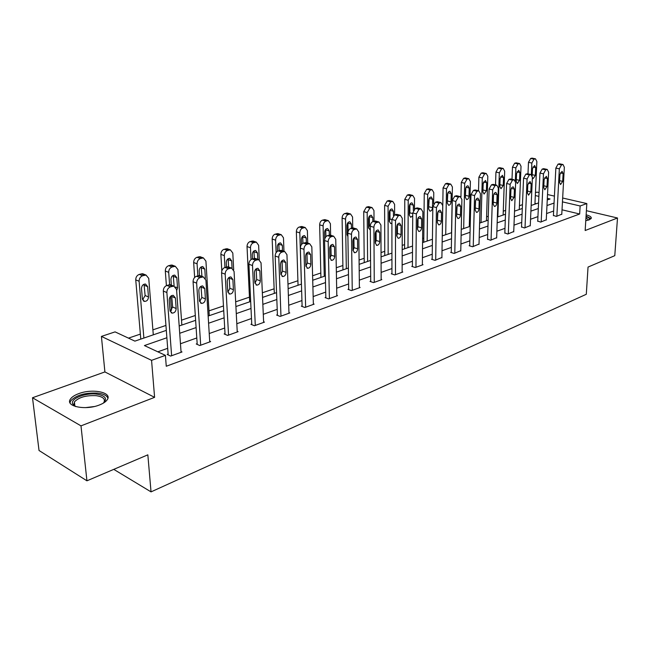 <?xml version="1.0" encoding="UTF-8"?>
<svg xmlns="http://www.w3.org/2000/svg" width="650" height="650" viewBox="0 0 650 650"><rect width="100%" height="100%" fill="white"/><g stroke="black" fill="none" stroke-linecap="round" stroke-linejoin="round"><path stroke-width="0.97" d="M585.772 220.683L589.136 219.871L591.151 218.506C591.744 217.1 590.07 215.865 586.137 214.809M78.674 393.664C74.596 395.184 71.841 396.996 70.419 399.1C64.862 406.356 85.459 410.662 99.361 404.999C103.293 403.479 105.934 401.7 107.274 399.677C112.588 392.364 92.487 388.245 78.674 393.664M535.454 192.652L537.046 192.124L539.053 192.579M562.664 198.014L586.836 203.572L585.163 230.523L617.5 217.994L614.778 255.669L588.039 267.069L586.3 294.279L151.036 491.879L147.843 454.829L86.938 480.813L39.032 450.499L32.5 397.751L80.99 425.864L154.594 397.345L151.564 360.344L101.416 336.408L115.082 331.882L134.899 341.128L166.319 330.371M154.594 397.345L104.902 371.93L32.5 397.751M104.902 371.93L101.416 336.408M522.462 204.677L519.431 205.701M505.643 210.373L503.271 211.177M488.264 216.263L486.598 216.824M470.299 222.349L469.389 222.658M423.808 238.095L422.614 238.501M404.609 244.595L402.204 245.416M384.743 251.322L381.038 252.582M364.187 258.294L359.084 260.016M342.883 265.509L336.286 267.743M320.808 272.984L312.601 275.762M297.903 280.743L287.974 284.107M274.137 288.795L262.348 292.784M249.446 297.156L235.658 301.827M223.454 305.963L208.983 310.863M195.309 315.494L181.513 320.166M165.945 325.439L152.888 329.859M140.359 334.108L128.481 338.13M617.5 217.994L586.389 210.689M86.938 480.813L80.99 425.864M113.774 469.365L151.036 491.879M536.331 203.686L534.966 203.361M166.879 337.748L144.414 345.564L165.417 355.355L166.262 366.251L579.662 214.004L562.023 209.804M553.637 211.039L546.577 213.549M537.932 216.621L530.546 219.253M521.731 222.389L513.988 225.144M504.993 228.337L496.884 231.221M487.703 234.488L479.204 237.51M469.836 240.841L460.923 244.01M451.36 247.414L442.016 250.738M432.242 254.215L422.435 257.709M412.441 261.259L402.147 264.924M391.934 268.556L381.119 272.399M370.671 276.112L359.312 280.158M348.619 283.961L336.668 288.21M325.723 292.102L313.154 296.571M301.941 300.56L288.714 305.264M277.209 309.359L263.283 314.316M251.493 318.508L236.811 323.724M224.705 328.031L209.227 333.539M196.796 337.959L180.456 343.769M167.684 348.311L157.828 351.821M168.131 354.112L167.172 354.453L170.666 356.078L182.008 351.967L181.017 351.512M197.169 343.655L196.259 343.98L199.778 345.54L210.641 341.599L209.698 341.193M225.022 333.629L224.144 333.946L227.679 335.433L238.103 331.662L237.209 331.289M251.753 324.009L250.908 324.309L254.451 325.739L264.461 322.116L263.608 321.774M277.42 314.762L276.616 315.055L280.166 316.428L289.786 312.951L288.966 312.634M302.104 305.882L301.324 306.158L304.882 307.483L314.129 304.135L313.349 303.842M325.837 297.334L325.089 297.602L328.648 298.878L337.553 295.652L336.806 295.392M348.692 289.112L347.977 289.364L351.528 290.591L360.108 287.487L359.393 287.243M370.711 281.182L370.021 281.434L373.571 282.612L381.834 279.622L381.152 279.394M391.942 273.544L391.267 273.78L394.818 274.918L402.789 272.033L402.131 271.822M412.417 266.167L411.767 266.402L415.309 267.499L423.004 264.713L422.37 264.517M432.177 259.058L431.559 259.277L435.094 260.333L441.902 257.465M451.271 252.184L450.669 252.395L454.196 253.419L460.777 250.656M469.723 245.537L469.137 245.749L472.656 246.732L479.026 244.067M487.565 239.119L490.498 240.273L496.665 237.697M504.831 232.903L507.772 234.024L513.736 231.53M521.544 226.882L524.485 227.971L530.262 225.566M537.729 221.057L540.67 222.105L546.276 219.781M553.41 215.41L556.359 216.426L561.787 214.175M586.836 203.572L580.141 205.977L562.453 201.866M579.662 214.004L580.141 205.977M165.417 355.355L151.564 360.344M547.519 194.529L554.409 196.113M547.251 199.948L550.062 198.981L547.332 198.347M538.874 196.381L535.324 195.553M179.181 325.967L195.626 320.328M208.146 316.046L223.722 310.708M235.909 306.54L250.681 301.486M262.551 297.424L276.567 292.622M288.129 288.657L301.438 284.107M312.723 280.239L325.358 275.917M336.367 272.147L348.384 268.036M359.133 264.355L370.557 260.439M381.054 256.848L391.926 253.126M402.188 249.608L412.539 246.066M422.573 242.629L432.429 239.257M442.244 235.893L451.636 232.684M461.248 229.393L470.202 226.322M479.602 223.104L488.142 220.179M497.356 217.027L505.505 214.24M514.532 211.144L522.308 208.488M531.156 205.457L538.574 202.914M554.052 203.076L546.975 205.53M538.314 208.544L530.904 211.128M522.064 214.199L514.304 216.897M505.294 220.033L497.161 222.861M487.963 226.062L479.44 229.028M470.048 232.294L461.118 235.398M451.523 238.737L442.154 241.995M432.356 245.408L422.516 248.828M412.498 252.314L402.171 255.905M391.934 259.464L381.079 263.242M370.606 266.882L359.206 270.847M348.481 274.584L336.489 278.752M325.504 282.571L312.902 286.959M301.641 290.875L288.373 295.49M276.827 299.504L262.852 304.363M251.014 308.482L236.283 313.609M224.128 317.834L208.585 323.237M196.105 327.584L179.709 333.287M171.624 355.729L166.879 292.524C166.912 289.754 168.098 287.861 170.438 286.853L173.851 286.122L176.564 289.469L181.074 352.308M171.535 285.196L170.292 284.708L166.879 285.431C164.539 286.431 163.353 288.316 163.321 291.086L168.188 354.924M169.227 299.951C169.439 297.009 170.787 295.466 173.257 295.311L175.403 297.968L176.166 308.498C175.939 311.439 174.59 312.983 172.112 313.129L170.007 310.521L169.227 299.951M171.657 295.579L172.624 307.019L170.178 311.374M143.877 338.049L139.116 281.255C139.124 278.541 140.294 276.705 142.618 275.746L146.014 275.056L148.736 278.354L153.294 334.823M140.782 339.113L135.744 279.882C135.761 277.184 136.923 275.356 139.246 274.398L142.634 273.715L143.877 274.211M142.586 299.821L145.121 295.539L144.024 284.221M141.505 288.527L142.366 298.862L144.479 301.421C146.941 301.299 148.273 299.804 148.476 296.936L147.639 286.642L145.494 284.034C143.032 284.156 141.7 285.659 141.505 288.527M75.636 406.567L72.629 403.796C70.281 398.637 85.475 392.624 96.606 394.119C105.438 395.623 107.656 398.637 103.269 403.171M103.399 403.065L103.911 402.382C105.528 398.929 102.944 396.695 96.159 395.688C86.036 395.216 78.788 397.288 74.409 401.911L73.978 404.666L75.481 406.502M107.916 398.198C106.909 395.541 103.504 393.843 97.703 393.12C85.158 392.535 76.172 395.102 70.728 400.822L69.997 402.829M591.045 218.668L586.056 216.052M586.024 216.629C589.046 217.612 590.102 218.693 589.184 219.846M588.648 220.041L585.959 217.701M200.688 345.207L196.649 283.14C196.706 280.418 197.852 278.574 200.094 277.607L203.32 276.9L205.928 280.215L209.747 341.924M200.85 275.966L199.745 275.551L196.519 276.242C194.277 277.209 193.131 279.045 193.074 281.759L197.218 344.411M198.835 290.444C199.062 287.584 200.346 286.073 202.694 285.919L204.75 288.543L205.4 298.886C205.164 301.738 203.873 303.249 201.524 303.404L199.501 300.82L198.835 290.444M201.013 286.268L201.833 297.464L199.648 301.624M228.556 335.116L225.176 274.154C225.249 271.481 226.363 269.677 228.507 268.743L231.562 268.068L234.065 271.351L237.242 331.971M228.954 267.134L227.963 266.776L224.916 267.434C222.763 268.369 221.65 270.164 221.585 272.829L225.062 334.327M227.207 281.336C227.435 278.549 228.662 277.079 230.896 276.916L232.879 279.516L233.415 289.664C233.179 292.451 231.944 293.922 229.71 294.076L227.76 291.525L227.207 281.336M229.149 277.355L229.84 288.308L227.882 292.273M169.618 284.676L168.699 272.342C168.74 269.685 169.869 267.889 172.096 266.963L175.305 266.305L177.921 269.571L181.854 325.049M171.511 310.326L170.487 296.457M166.4 285.618L165.311 271.034C165.344 268.385 166.473 266.598 168.699 265.671L171.909 265.021L173.014 265.444M174.135 286.179L173.209 275.373M176.654 290.753L177.539 287.812L176.816 277.696L174.744 275.113C172.404 275.243 171.137 276.705 170.934 279.5L171.348 285.123M197.852 275.827L197.08 263.803C197.129 261.194 198.226 259.439 200.362 258.546L203.409 257.912L205.928 261.137L209.276 315.656M194.643 277.461L193.668 262.551C193.716 259.943 194.805 258.196 196.95 257.303L199.989 256.685L200.98 257.043M201.939 276.38L201.207 266.89M205.376 278.33L204.807 269.116L202.816 266.557C200.582 266.695 199.363 268.125 199.16 270.847L199.461 275.519M255.296 325.439L252.517 265.533C252.606 262.909 253.687 261.146 255.751 260.244L258.643 259.602L261.048 262.844L263.632 322.416M255.921 258.659L252.143 258.993C250.079 259.894 248.999 261.649 248.918 264.266L251.778 324.659M254.41 272.602C254.646 269.888 255.824 268.45 257.952 268.287L259.854 270.855L260.293 280.832C260.049 283.538 258.863 284.976 256.734 285.139L254.865 282.612L254.41 272.602M256.141 268.816L256.701 279.524L254.963 283.294M280.971 316.136L278.761 257.262C278.866 254.686 279.914 252.964 281.897 252.094L284.643 251.477L286.951 254.678L288.99 313.235M281.816 250.543L278.281 250.892C276.291 251.761 275.251 253.476 275.145 256.043L277.444 315.38M280.516 264.217C280.751 261.568 281.889 260.162 283.92 260L285.74 262.535L286.089 272.342C285.846 274.983 284.708 276.388 282.677 276.551L280.881 274.056L280.516 264.217M282.051 260.634L282.49 271.091L280.954 274.658M305.654 307.198L303.964 249.316C304.078 246.789 305.094 245.107 307.003 244.262L309.611 243.669L311.829 246.838L313.365 304.411M306.702 242.751L303.379 243.108C301.47 243.945 300.463 245.627 300.341 248.146L302.12 306.459M305.598 256.165C305.841 253.581 306.93 252.208 308.864 252.046L310.619 254.548L310.879 264.192C310.627 266.768 309.538 268.141 307.596 268.304L305.874 265.834L305.598 256.165M306.946 252.785L307.279 262.99L305.923 266.354M224.965 267.426L224.307 255.604C224.38 253.045 225.444 251.331 227.5 250.461L230.384 249.86L232.806 253.045L233.683 269.758M221.812 270.912L220.878 254.402C220.951 251.842 222.007 250.136 224.063 249.275L227.833 248.982M228.654 267.02L228.085 258.757M232.066 268.198L231.676 260.869L229.759 258.342C227.638 258.489 226.468 259.878 226.257 262.535L226.493 266.947M251.022 259.586L250.469 247.731C250.559 245.213 251.591 243.539 253.565 242.702L256.303 242.117L258.635 245.278L259.277 259.781M249.673 301.827L247.033 246.578C247.114 244.067 248.146 242.393 250.12 241.556L253.654 241.248M254.361 258.359L253.922 250.957M257.782 259.301L257.498 252.956L255.653 250.453C253.622 250.599 252.501 251.964 252.281 254.556L252.484 258.887M276.096 252.663L275.616 240.167C275.722 237.689 276.721 236.047 278.623 235.235L281.231 234.682L283.473 237.794L283.952 251.249M274.316 293.394L272.171 239.046C272.269 236.584 273.268 234.943 275.169 234.138L278.493 233.813M279.126 250.632L278.777 243.457M282.523 250.778L282.327 245.342L280.548 242.873C278.614 243.011 277.534 244.351 277.314 246.878L277.477 251.266M329.396 298.602L328.185 241.686C328.315 239.2 329.306 237.551 331.142 236.73L333.621 236.169L335.749 239.297L336.814 295.921M324.261 276.291L323.107 225.867C323.229 223.478 324.179 221.902 325.951 221.138L328.315 220.626L330.395 223.673L330.631 235.259L327.519 235.625C325.683 236.438 324.691 238.087 324.561 240.557L325.853 297.879M329.704 248.422C329.948 245.903 330.996 244.554 332.849 244.392L334.531 246.87L334.717 256.352C334.466 258.871 333.409 260.211 331.557 260.374L329.899 257.928L329.704 248.422M330.882 245.253L331.11 255.19L329.932 258.351M301.373 284.123L299.812 232.879C299.926 230.449 300.901 228.841 302.738 228.053L305.216 227.524L307.377 230.604L307.726 243.076M298.049 285.269L296.359 231.806C296.473 229.385 297.44 227.784 299.276 226.996L302.396 226.663M302.957 243.279L302.689 236.259M306.353 242.637L306.223 238.014L304.509 235.568C302.656 235.714 301.616 237.023 301.389 239.493L301.543 244.465M352.251 290.331L351.488 234.341C351.626 231.896 352.584 230.287 354.356 229.491L356.72 228.946L358.767 232.042L359.393 287.739M353.673 228.053L350.732 228.426C348.961 229.214 348.01 230.823 347.864 233.261L348.701 289.616M352.893 240.979C353.145 238.509 354.152 237.193 355.924 237.031L357.541 239.484L357.654 248.804C357.394 251.266 356.387 252.574 354.616 252.744L353.015 250.331L352.893 240.979M353.909 238.03L354.055 247.691L353.031 250.632M330.834 245.302L331.053 256.002M320.913 277.436L319.654 224.835C319.776 222.454 320.718 220.878 322.489 220.123L325.431 219.781M325.934 236.714L325.723 229.328M329.314 235.089L329.233 230.953L327.584 228.54C325.812 228.686 324.813 229.97 324.577 232.383L324.732 239.078M374.262 282.36L373.912 227.273C374.067 224.868 375.001 223.291 376.707 222.519L378.958 221.999L380.924 225.062L381.152 279.866M375.854 221.122L373.084 221.496C371.377 222.259 370.451 223.836 370.297 226.232L370.719 281.661M375.221 233.805C375.473 231.4 376.447 230.108 378.146 229.946L379.697 232.367L379.738 241.54C379.486 243.945 378.511 245.229 376.813 245.399L375.277 243.002L375.221 233.805M376.082 231.083L376.147 240.467L375.286 243.173M346.32 268.734L345.548 219.115C345.686 216.759 346.604 215.215 348.311 214.476L350.569 213.988L352.568 217.002L352.714 227.874M342.956 269.888L342.095 218.116C342.225 215.776 343.151 214.232 344.858 213.501L347.628 213.151M348.083 231.619L347.921 222.674M347.092 234.967L347.872 233.545M351.463 228.199L351.406 224.153L349.822 221.764C348.124 221.918 347.157 223.169 346.921 225.526L347.059 234.544L347.912 236.6M395.484 274.674L395.517 220.464L398.239 215.808L400.392 215.304L402.277 218.327L402.123 272.269M397.239 214.443L394.623 214.817L391.909 219.456L391.942 273.999M396.736 226.899C396.988 224.543 397.93 223.283 399.555 223.113L401.05 225.518L401.026 234.536C400.766 236.884 399.823 238.152 398.206 238.314L396.727 235.95L396.736 226.899M397.451 224.429L397.434 233.504L396.727 235.958M367.608 261.454L367.185 212.599L369.874 208.057L372.036 207.577L373.961 210.559L374.026 221.203M364.227 262.608L363.732 211.64L366.421 207.114L369.046 206.765M368.55 228.101L369.419 225.453L369.33 216.271M372.816 221.593L372.791 217.596L371.264 215.231C369.639 215.386 368.704 216.613 368.469 218.92L368.542 227.801L370.329 230.141M415.951 267.264L416.349 213.899L418.99 209.332L421.046 208.853L422.866 211.843L422.362 264.94M417.861 208.008L415.382 208.382L412.742 212.932L412.409 266.598M417.471 220.236C417.731 217.937 418.641 216.702 420.192 216.531L421.639 218.904L421.558 227.784C421.298 230.084 420.387 231.319 418.827 231.489L417.406 229.149L417.471 220.236M418.039 218.043L417.974 226.793L417.406 228.971M388.148 254.418L388.066 206.318L390.683 201.857L392.746 201.403L394.599 204.352L394.599 214.825M384.759 255.58L384.613 205.392L387.229 200.947L389.716 200.606M389.269 221.455L390 219.026L389.984 210.104M393.429 215.572L393.429 211.266L391.958 208.926C390.39 209.081 389.496 210.291 389.252 212.55L389.269 221.284L390.715 223.592L391.909 223.243M435.711 260.114L436.434 207.561L439.018 203.084L440.984 202.621L442.723 205.579L441.902 257.871M437.767 201.801L435.419 202.166L432.843 206.635L432.177 259.464M437.483 213.818C437.743 211.559 438.62 210.348 440.115 210.178L441.496 212.526L441.366 221.268C441.098 223.519 440.221 224.729 438.726 224.9L437.352 222.584L437.483 213.818M437.905 211.924L437.361 222.186M407.997 247.626L408.216 200.249L410.767 195.877L412.742 195.439L414.529 198.347L414.456 208.91M404.592 248.787L404.771 199.355L407.322 195L409.679 194.659M413.319 210.438L413.351 205.156L411.938 202.841C410.434 202.995 409.565 204.181 409.321 206.391L409.281 214.996L409.874 212.818L409.923 204.189M409.281 214.996L410.678 217.279L412.726 215.898M454.797 253.199L455.829 201.451L458.339 197.064L460.224 196.609L461.898 199.542L460.769 251.038M456.983 195.812L454.756 196.17L452.246 200.549L451.262 252.574M456.796 207.618C457.056 205.408 457.909 204.214 459.339 204.051L460.671 206.367L460.484 214.979C460.224 217.189 459.371 218.376 457.933 218.538L456.617 216.247L456.796 207.618M457.088 206.082L456.633 215.581M427.172 241.061L427.684 194.391L430.17 190.101L432.063 189.67L433.777 192.554L433.639 203.767M423.767 242.222L424.247 193.529L426.733 189.248L428.976 188.914M428.618 208.739L429.179 198.502M428.707 200.444L428.618 208.926L429.959 211.177C431.405 211.023 432.258 209.869 432.502 207.699L432.608 199.249L431.243 196.966C429.796 197.121 428.951 198.282 428.707 200.444M473.233 246.529L474.557 195.553L477.011 191.238L478.814 190.808L480.423 193.7L479.009 244.432M475.548 190.028L473.436 190.385L470.982 194.683L469.714 245.911M475.451 201.622C475.711 199.461 476.531 198.291 477.913 198.128L479.196 200.419L478.961 208.902C478.701 211.063 477.872 212.225 476.491 212.396L475.223 210.129L475.451 201.622M475.613 200.533L475.256 209.097M445.713 234.707L446.493 188.727L448.923 184.511L450.734 184.104L452.392 186.956L451.531 232.716M442.309 235.877L443.064 187.899L445.494 183.69L447.622 183.357M447.314 202.646L447.793 193.05M447.452 194.699L447.306 203.052L448.606 205.278C449.995 205.132 450.816 203.994 451.067 201.866L451.222 193.546L449.906 191.279C448.516 191.433 447.696 192.571 447.452 194.699M491.067 240.069L492.659 189.849L495.048 185.616L496.779 185.193L498.331 188.053L496.657 238.046M493.504 184.438L491.481 184.787L489.101 189.004L487.557 239.468M493.48 195.837C493.748 193.708 494.544 192.571 495.869 192.4L497.104 194.675L496.827 203.028C496.559 205.148 495.755 206.286 494.431 206.456L493.212 204.214L493.48 195.837M493.504 195.512L493.269 202.483M463.661 228.564L464.685 183.251L467.058 179.107L468.796 178.718L470.397 181.537L469.292 226.639M460.956 196.918L461.273 182.447L463.637 178.319L465.668 177.986M465.4 196.682L465.798 187.842M465.579 189.142L465.384 197.373L466.635 199.574C467.976 199.428 468.772 198.307 469.024 196.227L469.219 188.021L467.959 185.786C466.619 185.941 465.823 187.054 465.579 189.142M508.316 233.821L510.152 184.332L512.492 180.172L514.15 179.766L515.645 182.601L513.727 231.863M510.868 179.034L508.942 179.376L506.61 183.519L504.814 233.236M510.916 190.239C511.184 188.151 511.956 187.029 513.232 186.867L514.418 189.109L514.101 197.34L511.777 200.712L510.608 198.494L510.916 190.239M481.032 222.617L482.292 177.954L484.608 173.883L486.281 173.501L487.817 176.288L486.484 220.748M478.522 190.734L478.887 177.174L481.203 173.119L483.137 172.794M482.918 190.791L483.218 182.926M483.121 183.763L482.885 191.872L484.087 194.058L486.403 190.767L486.647 182.683L485.428 180.464L483.121 183.763M525.013 227.776L527.085 178.994L529.368 174.907L530.961 174.517L532.399 177.32L530.254 225.883M527.67 173.802L525.834 174.135L523.559 178.206L521.528 227.207M527.784 184.819L530.034 181.513L531.18 183.731L530.822 191.839L528.564 195.146L527.434 192.961L527.784 184.819M497.851 216.856L499.338 172.819L501.597 168.821L503.206 168.456L504.684 171.21L503.132 215.053M495.527 184.909L495.942 172.071L498.201 168.082L500.053 167.765M500.102 178.555L499.826 186.55L500.988 188.711L503.238 185.477L503.514 177.507L502.336 175.313L500.102 178.555M541.182 221.926L543.481 173.826L545.707 169.812L547.235 169.439L548.624 172.209L546.26 220.082M543.944 168.74L542.189 169.065L539.963 173.071L537.712 221.366M544.115 179.579L546.301 176.321L547.406 178.523L547.008 186.518L544.822 189.768L543.733 187.598L544.115 179.579M515.344 180.781L515.848 167.854L518.058 163.922L519.602 163.564L521.024 166.294L519.277 209.519M512.005 179.286L512.468 167.123L514.67 163.199L516.441 162.89M516.547 173.509L516.238 181.391L517.359 183.528L519.545 180.351L519.862 172.494L518.724 170.324L516.547 173.509M556.855 216.247L559.349 168.821L561.527 164.881L563.006 164.515L564.338 167.253L561.771 214.467M559.707 163.832L558.025 164.149L555.856 168.09L553.402 215.711M559.934 174.501L562.063 171.299L563.119 173.477L562.697 181.358L560.56 184.551L559.52 182.406L559.934 174.501M531.334 174.623L531.846 163.036L534.008 159.169L535.494 158.827L536.867 161.525L534.926 204.165M527.987 173.867L528.483 162.329L530.636 158.47L532.326 158.169M532.374 177.791L533.227 178.514L535.356 175.386L535.706 167.635L534.609 165.49L532.496 168.618L532.179 175.679M163.321 291.086L166.879 292.524M166.879 285.431L170.438 286.853M168.821 284.83L172.38 286.252M175.403 297.968L171.852 296.522M176.166 308.498L172.624 307.019M139.116 281.255L135.744 279.882M144.544 275.169L141.172 273.829M142.618 275.746L139.246 274.398M144.276 285.269L147.639 286.642M145.121 295.539L148.476 296.936M85.426 407.631L94.022 406.567M193.074 281.759L196.649 283.14M196.519 276.242L200.094 277.607M198.372 275.665L201.955 277.022M204.75 288.543L201.183 287.154M205.4 298.886L201.833 297.464M221.585 272.829L225.176 274.154M224.916 267.434L228.507 268.743M226.696 266.89L230.295 268.19M232.879 279.516L229.287 278.184M233.415 289.664L229.84 288.308M168.699 272.342L165.311 271.034M173.94 266.411L170.544 265.127M172.096 266.963L168.699 265.671M173.428 276.38L176.816 277.696M175.573 287.024L177.539 287.812M197.08 263.803L193.668 262.551M202.142 258.017L198.721 256.783M200.362 258.546L196.95 257.303M201.394 267.849L204.807 269.116M248.918 264.266L252.517 265.533M252.143 258.993L255.751 260.244M253.849 258.464L257.465 259.716M259.854 270.855L256.254 269.579M260.293 280.832L256.701 279.524M275.145 256.043L278.761 257.262M278.281 250.892L281.897 252.094M279.914 250.38L283.538 251.582M285.74 262.535L282.132 261.316M286.089 272.342L282.49 271.091M300.341 248.146L303.964 249.316M303.379 243.108L307.003 244.262M304.956 242.621L308.579 243.766M310.619 254.548L307.003 253.378M310.879 264.192L307.279 262.99M224.307 255.604L220.878 254.402M229.198 249.957L225.769 248.771M227.5 250.461L224.063 249.275M228.256 259.659L231.676 260.869M250.469 247.731L247.033 246.578M255.198 242.214L251.753 241.077M253.565 242.702L250.12 241.556M254.061 251.786L257.498 252.956M275.616 240.167L272.171 239.046M280.199 234.764L276.746 233.675M278.623 235.235L275.169 234.138M278.882 244.221L282.327 245.342M324.561 240.557L328.185 241.686M327.519 235.625L331.142 236.73M329.03 235.154L332.654 236.259M334.531 246.87L330.923 245.741M334.717 256.352L331.11 255.19M299.812 232.879L296.359 231.806M304.249 227.606L300.787 226.549M302.738 228.053L299.276 226.996M302.77 236.933L306.223 238.014M347.864 233.261L351.488 234.341M350.732 228.426L354.356 229.491M352.194 227.971L355.818 229.036M357.541 239.484L353.933 238.396M357.654 248.804L354.055 247.691M323.107 225.867L319.654 224.835M327.405 220.707L323.944 219.692M325.951 221.138L322.489 220.123M325.78 229.913L329.233 230.953M370.297 226.232L373.912 227.273M373.084 221.496L376.707 222.519M374.489 221.057L378.113 222.081M379.697 232.367L376.09 231.319M379.738 241.54L376.147 240.467M345.548 219.115L342.095 218.116M349.716 214.061L346.263 213.086M348.311 214.476L344.858 213.501M347.961 223.153L351.406 224.153M391.909 219.456L395.517 220.464M394.623 214.817L398.239 215.808M395.98 214.394L399.588 215.386M401.05 225.518L397.451 224.502M401.026 234.536L397.434 233.504M367.185 212.599L363.732 211.64M371.231 207.651L367.778 206.708M369.874 208.057L366.421 207.114M369.346 216.629L372.791 217.596M369.419 225.453L370.313 225.713M412.742 212.932L416.349 213.899M415.382 208.382L418.99 209.332M416.691 207.976L420.298 208.926M421.639 218.904L418.096 217.945M421.558 227.784L417.974 226.793M388.066 206.318L384.613 205.392M391.991 201.468L388.537 200.558M390.683 201.857L387.229 200.947M389.984 210.332L393.429 211.266M390 219.026L391.909 219.554M432.843 206.635L436.434 207.561M435.419 202.166L439.018 203.084M436.678 201.776L440.277 202.694M441.496 212.526L438.059 211.624M441.366 221.268L437.791 220.309M408.216 200.249L404.771 199.355M412.035 195.504L408.582 194.626M410.767 195.877L407.322 195M409.923 204.254L413.351 205.156M409.874 212.818L412.742 213.582M452.246 200.549L455.829 201.451M454.756 196.17L458.339 197.064M455.967 195.796L459.558 196.682M460.671 206.367L457.332 205.522M460.484 214.979L456.926 214.053M427.684 194.391L424.247 193.529M431.389 189.735L427.952 188.89M430.17 190.101L426.733 189.248M429.236 198.396L432.608 199.249M429.081 206.814L432.502 207.699M470.982 194.683L474.557 195.553M473.436 190.385L477.011 191.238M474.606 190.019L478.181 190.873M479.196 200.419L475.954 199.623M478.961 208.902L475.41 208.008M446.493 188.727L443.064 187.899M450.101 184.161L446.672 183.341M448.923 184.511L445.494 183.69M447.939 192.741L451.222 193.546M447.655 201.013L451.067 201.866M489.101 189.004L492.659 189.849M491.481 184.787L495.048 185.616M492.619 184.429L496.186 185.258M497.104 194.675L493.951 193.919M496.827 203.028L493.285 202.158M464.685 183.251L461.273 182.447M468.203 178.774L464.782 177.978M467.058 179.107L463.637 178.319M466.034 187.265L469.219 188.021M465.628 195.398L469.024 196.227M506.61 183.519L510.152 184.332M508.942 179.376L512.492 180.172M510.039 179.034L513.589 179.831M514.418 189.109L511.355 188.403M514.101 197.34L510.681 196.528M482.292 177.954L478.887 177.174M485.712 173.558L482.308 172.786M484.608 173.883L481.203 173.119M483.543 181.959L486.647 182.683M483.015 189.963L486.403 190.767M523.559 178.206L527.085 178.994M525.834 174.135L529.368 174.907M526.898 173.802L530.433 174.574M531.18 183.731L528.206 183.064M530.822 191.839L527.516 191.084M499.338 172.819L495.942 172.071M502.669 168.504L499.273 167.765M501.597 168.821L498.201 168.082M500.5 176.824L503.514 177.507M499.891 184.706L503.238 185.477M539.963 173.071L543.481 173.826M542.189 169.065L545.707 169.812M543.221 168.74L546.731 169.487M547.406 178.523L544.513 177.889M547.008 186.518L543.814 185.803M515.848 167.854L512.468 167.123M519.09 163.613L515.71 162.898M518.058 163.922L514.67 163.199M516.929 171.852L519.862 172.494M516.311 179.627L519.545 180.351M555.856 168.09L559.349 168.821M558.025 164.149L561.527 164.881M559.024 163.841L562.526 164.564M563.119 173.477L560.308 172.876M562.697 181.358L559.609 180.684M531.846 163.036L528.483 162.329M535.007 158.876L531.643 158.178M534.008 159.169L530.636 158.47M532.854 167.026L535.706 167.635M532.228 174.704L535.356 175.386M170.292 284.708L173.851 286.122M172.112 313.129L171.08 312.691M146.014 275.056L142.634 273.715M143.447 300.991L144.479 301.421M74.856 405.974L74.409 401.911M73.978 404.666L72.629 403.796M199.745 275.551L203.32 276.9M201.524 303.404L200.598 303.03M227.963 266.776L231.562 268.068M229.71 294.076L228.881 293.759M175.305 266.305L171.909 265.021M203.409 257.912L199.989 256.685M255.036 258.359L258.643 259.602M256.734 285.139L255.994 284.863M281.019 250.283L284.643 251.477M282.677 276.551L282.011 276.315M305.988 242.523L309.611 243.669M307.596 268.304L307.003 268.101M230.384 249.86L226.947 248.674M256.303 242.117L252.858 240.979M281.231 234.682L277.777 233.586M329.997 235.064L333.621 236.169M331.557 260.374L331.021 260.203M305.216 227.524L301.754 226.468M353.096 227.89L356.72 228.946M354.616 252.744L354.128 252.59M328.315 220.626L324.854 219.611M375.342 220.976L378.958 221.999M376.813 245.399L376.374 245.261M350.569 213.988L347.108 213.005M396.776 214.321L400.392 215.304M372.036 207.577L368.574 206.635M417.438 207.903L421.046 208.853M392.746 201.403L389.293 200.493M437.385 201.711L440.984 202.621M412.742 195.439L409.297 194.561M456.633 195.731L460.224 196.609M432.063 189.67L428.626 188.825M475.239 189.954L478.814 190.808M450.734 184.104L447.306 183.284M493.22 184.373L496.779 185.193M468.796 178.718L465.384 177.921M510.608 178.969L514.15 179.766M486.281 173.501L482.877 172.737M527.434 173.745L530.961 174.517M503.206 168.456L499.809 167.708M543.725 168.691L547.235 169.439M519.602 163.564L516.222 162.841M559.504 163.792L563.006 164.515M535.494 158.827L532.131 158.129"/></g></svg>
